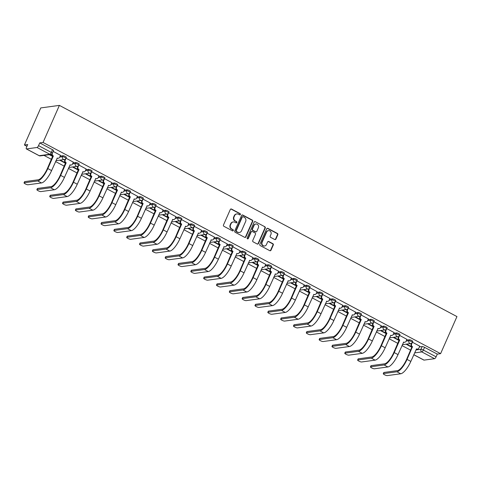<?xml version="1.0" encoding="UTF-8"?>
<svg xmlns="http://www.w3.org/2000/svg" width="481" height="481" viewBox="0 0 481 481"><rect width="100%" height="100%" fill="white"/><g stroke="black" fill="none" stroke-linecap="round" stroke-linejoin="round"><path stroke-width="0.72" d="M240.38 214.514A0.673 0.625 82.3 0 0 240.079 213.612L231.499 209.055A0.962 0.89 82.3 0 0 230.315 209.488L223.467 225.012A0.962 0.89 82.3 0 0 223.893 226.298L232.473 230.856A0.673 0.625 82.3 0 0 233.303 230.555A0.673 0.625 82.3 0 0 233.002 229.647L231.896 229.058A3.084 2.85 82.3 0 1 230.525 224.928L231.096 223.635A3.084 2.85 82.3 0 1 234.896 222.246L236.009 222.835A0.673 0.625 82.3 0 0 236.838 222.535A0.673 0.625 82.3 0 0 236.544 221.627L235.431 221.038A3.084 2.85 82.3 0 1 234.067 216.907L234.638 215.614A3.084 2.85 82.3 0 1 238.438 214.225L239.544 214.815A0.673 0.625 82.3 0 0 240.38 214.514M239.712 214.875A0.673 0.625 82.3 0 0 239.706 213.66L231.127 209.103A0.962 0.89 82.3 0 0 230.808 209.007M232.636 230.916A0.673 0.625 82.3 0 0 232.63 229.702L231.896 229.058M236.177 222.895A0.673 0.625 82.3 0 0 236.171 221.681L235.431 221.038M398.797 341.179L398.791 341.179A1.966 0.415 -156.2 0 0 398.635 341.257L398.214 342.225A1.966 0.415 23.8 0 1 398.364 342.147L398.37 342.147A1.966 1.816 82.3 0 0 398.304 342.304M385.473 335.485A1.966 1.816 82.3 0 1 385.534 335.329L385.966 334.361A1.966 0.415 -156.2 0 0 385.81 334.445L385.383 335.413A1.966 0.415 23.8 0 1 385.534 335.329L385.546 335.329M372.703 328.517L373.142 327.549A1.966 0.415 -156.2 0 0 372.979 327.627L372.553 328.595A1.966 0.415 23.8 0 1 372.703 328.517L372.715 328.511A1.966 1.816 82.3 0 0 372.643 328.673M359.878 321.699L360.311 320.731A1.966 0.415 -156.2 0 0 360.149 320.815L359.722 321.783A1.966 0.415 23.8 0 1 359.878 321.699L359.884 321.699A1.966 1.816 82.3 0 0 359.812 321.855M347.48 313.919L347.474 313.919A1.966 0.415 -156.2 0 0 347.318 313.997L346.891 314.965A1.966 0.415 23.8 0 1 347.048 314.887L347.054 314.881A1.966 1.816 82.3 0 0 346.987 315.043M334.157 308.225A1.966 1.816 82.3 0 1 334.217 308.068L334.65 307.1A1.966 0.415 -156.2 0 0 334.487 307.185L334.061 308.147A1.966 0.415 23.8 0 1 334.217 308.068L334.223 308.068M321.386 301.25L321.819 300.282A1.966 0.415 -156.2 0 0 321.663 300.366L321.236 301.334A1.966 0.415 23.8 0 1 321.386 301.25L321.398 301.25A1.966 1.816 82.3 0 0 321.326 301.413M308.555 294.438L308.994 293.47A1.966 0.415 -156.2 0 0 308.832 293.554L308.405 294.516A1.966 0.415 23.8 0 1 308.555 294.438L308.568 294.438A1.966 1.816 82.3 0 0 308.495 294.594M296.164 286.652L296.152 286.658A1.966 0.415 -156.2 0 0 296.001 286.736L295.575 287.704A1.966 0.415 23.8 0 1 295.731 287.62L295.737 287.62A1.966 1.816 82.3 0 0 295.665 287.776M282.834 280.964A1.966 1.816 82.3 0 1 282.9 280.808L283.333 279.84A1.966 0.415 -156.2 0 0 283.171 279.918L282.744 280.886A1.966 0.415 23.8 0 1 282.9 280.808L282.906 280.808M270.069 273.99L270.502 273.022A1.966 0.415 -156.2 0 0 270.34 273.106L269.913 274.074A1.966 0.415 23.8 0 1 270.069 273.99L270.075 273.99A1.966 1.816 82.3 0 0 270.009 274.146M257.239 267.177L257.672 266.209A1.966 0.415 -156.2 0 0 257.515 266.288L257.088 267.256A1.966 0.415 23.8 0 1 257.239 267.177L257.245 267.171A1.966 1.816 82.3 0 0 257.179 267.334M244.847 259.391L244.835 259.391A1.966 0.415 -156.2 0 0 244.685 259.475L244.258 260.443A1.966 0.415 23.8 0 1 244.408 260.359L244.42 260.359A1.966 1.816 82.3 0 0 244.348 260.516M232.016 252.579L232.004 252.579A1.966 0.415 -156.2 0 0 231.854 252.657L231.427 253.625A1.966 0.415 23.8 0 1 231.577 253.547L231.589 253.541M218.753 246.729L219.186 245.761A1.966 0.415 -156.2 0 0 219.023 245.845L218.596 246.807A1.966 0.415 23.8 0 1 218.753 246.729L218.759 246.729A1.966 1.816 82.3 0 0 218.687 246.885M205.922 239.911L206.355 238.943A1.966 0.415 -156.2 0 0 206.193 239.027L205.766 239.995A1.966 0.415 23.8 0 1 205.922 239.911L205.928 239.911A1.966 1.816 82.3 0 0 205.862 240.073M193.091 233.099L193.524 232.131A1.966 0.415 -156.2 0 0 193.362 232.215L192.941 233.177A1.966 0.415 23.8 0 1 193.091 233.099L193.097 233.099A1.966 1.816 82.3 0 0 193.031 233.255M180.694 225.312L180.688 225.318A1.966 0.415 -156.2 0 0 180.537 225.397L180.11 226.365A1.966 0.415 23.8 0 1 180.261 226.28L180.273 226.28M167.37 219.625A1.966 1.816 82.3 0 1 167.43 219.468L167.869 218.5A1.966 0.415 -156.2 0 0 167.707 218.578L167.28 219.546A1.966 0.415 23.8 0 1 167.43 219.468L167.442 219.468M154.605 212.65L155.038 211.682A1.966 0.415 -156.2 0 0 154.876 211.766L154.449 212.734A1.966 0.415 23.8 0 1 154.605 212.65L154.611 212.65A1.966 1.816 82.3 0 0 154.539 212.806M141.775 205.838L142.208 204.87A1.966 0.415 -156.2 0 0 142.045 204.948L141.618 205.916A1.966 0.415 23.8 0 1 141.775 205.838L141.781 205.832A1.966 1.816 82.3 0 0 141.715 205.994M129.377 198.052L129.371 198.052A1.966 0.415 -156.2 0 0 129.215 198.136L128.788 199.098A1.966 0.415 23.8 0 1 128.944 199.02L128.95 199.02A1.966 1.816 82.3 0 0 128.884 199.176M116.053 192.364A1.966 1.816 82.3 0 1 116.113 192.202L116.546 191.24A1.966 0.415 -156.2 0 0 116.39 191.318L115.963 192.286A1.966 0.415 23.8 0 1 116.113 192.202L116.119 192.202M103.283 185.389L103.722 184.421A1.966 0.415 -156.2 0 0 103.559 184.506L103.132 185.468A1.966 0.415 23.8 0 1 103.283 185.389L103.295 185.389A1.966 1.816 82.3 0 0 103.223 185.546M90.452 178.571L90.891 177.603A1.966 0.415 -156.2 0 0 90.729 177.687L90.302 178.655A1.966 0.415 23.8 0 1 90.452 178.571L90.464 178.571A1.966 1.816 82.3 0 0 90.392 178.734M78.06 170.791L78.054 170.791A1.966 0.415 -156.2 0 0 77.898 170.875L77.471 171.837A1.966 0.415 23.8 0 1 77.627 171.759L77.633 171.759A1.966 1.816 82.3 0 0 77.561 171.915M65.23 163.973L65.224 163.979A1.966 0.415 -156.2 0 0 65.067 164.057L64.64 165.025A1.966 0.415 23.8 0 1 64.797 164.941L64.803 164.941M51.966 158.129L52.399 157.161A1.966 0.415 -156.2 0 0 52.237 157.239L51.816 158.207A1.966 0.415 23.8 0 1 51.966 158.129L51.972 158.129A1.966 1.816 82.3 0 0 51.906 158.285M274.711 239.514A0.962 0.89 82.3 0 0 275.902 239.081L277.82 234.722A0.962 0.89 82.3 0 0 277.393 233.435L267.869 228.373A0.962 0.89 82.3 0 0 266.678 228.806L259.836 244.33A0.962 0.89 82.3 0 0 260.263 245.617L269.787 250.679A0.962 0.89 82.3 0 0 270.971 250.246L273.292 244.985A0.962 0.89 82.3 0 0 272.865 243.693L268.789 241.528A0.962 0.89 82.3 0 0 267.604 241.961L266.45 244.57A2.579 2.381 82.3 0 1 262.373 244.913A2.579 2.381 82.3 0 1 262.133 242.274L266.642 232.058A2.579 2.381 82.3 0 1 270.719 231.716A2.579 2.381 82.3 0 1 270.959 234.349L270.208 236.057A0.962 0.89 82.3 0 0 270.635 237.343L274.711 239.514M440.596 353.655L43.043 142.466L59.397 105.387L456.95 316.582L440.596 353.655L437.301 354.106L436.099 356.83A1.966 0.625 118 0 1 434.577 358.688L424.038 360.119A1.966 0.625 118 0 1 423.887 360.101A1.966 0.625 118 0 1 423.791 359.992M252.717 221.386A0.962 0.89 82.3 0 0 252.291 220.094L242.761 215.037A0.962 0.89 82.3 0 0 241.576 215.47L234.728 230.988A0.962 0.89 82.3 0 0 235.155 232.281L244.679 237.343A0.962 0.89 82.3 0 0 245.869 236.911L252.717 221.386L252.345 221.434A0.962 0.89 82.3 0 0 251.918 220.148L242.388 215.085A0.962 0.89 82.3 0 0 242.069 214.989M255.315 221.705L264.839 226.761A0.962 0.89 82.3 0 1 265.265 228.054L258.423 243.578A0.962 0.89 82.3 0 1 257.233 244.011L253.156 241.847A0.962 0.89 82.3 0 1 252.729 240.554L255.507 234.259A0.962 0.89 82.3 0 0 255.08 232.966L252.375 231.529A0.962 0.89 82.3 0 0 251.19 231.962L248.298 238.516A0.673 0.625 82.3 0 1 247.228 238.606A0.673 0.625 82.3 0 1 247.168 237.921L254.13 222.138A0.962 0.89 82.3 0 1 255.315 221.705L264.839 226.761M410.263 350.799L411.465 348.076A1.966 0.415 23.8 0 1 411.622 347.997L410.425 350.715A1.966 0.415 23.8 0 0 410.263 350.799A1.966 1.966 0 0 0 410.107 351.449M419.402 346.939L422.162 346.56L420.965 349.284A1.966 0.415 23.8 0 1 423.352 350.06L436.099 356.83M26.485 148.93L39.232 155.7L49.777 154.269L37.025 147.493L26.485 148.93A1.966 0.625 -62 0 1 26.335 148.906A1.966 0.625 -62 0 1 26.515 147.27L27.718 144.547L24.417 144.997L26.93 146.332M43.975 155.387L51.437 159.349M55.586 161.556L64.268 166.167M68.416 168.368L77.092 172.98M81.247 175.186L89.923 179.798M94.078 181.998L102.754 186.61M106.908 188.817L115.584 193.428M119.733 195.635L128.415 200.24M132.564 202.447L141.24 207.058M145.394 209.265L154.07 213.871M158.225 216.077L166.901 220.689M171.056 222.895L179.732 227.507M183.88 229.708L192.562 234.319M196.711 236.526L205.387 241.137M209.542 243.338L218.218 247.949M222.372 250.156L231.048 254.768M235.203 256.974L243.879 261.58M248.028 263.786L256.71 268.398M260.858 270.605L269.54 275.21M273.689 277.417L282.365 282.028M286.52 284.235L295.196 288.847M299.35 291.047L308.026 295.659M312.181 297.865L320.857 302.477M325.006 304.677L333.688 309.289M337.836 311.496L346.512 316.107M350.667 318.314L359.343 322.919M363.498 325.126L372.174 329.738M376.328 331.944L385.004 336.55M389.153 338.756L397.835 343.368M401.984 345.574L410.564 350.132M24.417 144.997L40.771 107.924L59.397 105.387M37.025 147.493A1.966 0.625 -62 0 0 38.546 145.635L51.293 152.405A1.966 0.415 23.8 0 1 52.351 153.301L53.547 150.577A1.966 0.415 23.8 0 0 52.495 149.681L51.293 152.405A1.966 0.625 -62 0 1 49.777 154.269A1.966 1.816 82.3 0 0 50.818 154.455A1.966 1.966 0 0 0 52.351 153.301M43.043 142.466L39.749 142.911L38.546 145.635M49.284 154.666L52.591 156.421L52.724 156.121M60.51 155.345L53.187 151.401M66.029 158.213L73.34 162.157M59.638 160.167L65.422 163.233L65.554 162.933M78.86 165.031L86.165 168.975M72.469 166.979L78.247 170.052L78.385 169.751M98.996 175.787L91.673 171.849M85.299 173.797L91.077 176.87L91.21 176.563M111.826 182.606L104.503 178.661M98.124 180.609L103.908 183.682L104.04 183.381M117.346 185.48L124.657 189.424M110.955 187.428L116.739 190.5L116.871 190.193M130.177 192.292L137.488 196.236M123.785 194.24L129.569 197.312L129.702 197.012M150.319 203.054L143.007 199.11L142.196 200.98A1.966 1.816 82.3 0 0 143.067 203.613L137.626 216.282A13.065 4.167 118 0 1 127.519 228.643L114.033 230.477A2.261 0.481 -156.2 0 0 113.859 230.567A2.261 0.481 -156.2 0 0 115.392 231.764A2.261 0.481 -156.2 0 0 117.815 232.485L131.301 230.652L127.519 228.643M136.616 201.058L142.394 204.13L142.532 203.83M163.143 209.866L155.82 205.922M149.447 207.87L155.225 210.943L155.357 210.642M168.663 212.74L175.974 216.684M162.271 214.688L168.055 217.761L168.188 217.46M181.493 219.552L188.805 223.497M175.102 221.507L180.886 224.573L181.018 224.272M201.635 230.315L194.324 226.371L193.512 228.241A1.966 1.816 82.3 0 0 194.384 230.874L188.949 243.548A13.065 4.167 118 0 1 178.836 255.904L165.35 257.738A2.261 0.481 -156.2 0 0 165.175 257.828A2.261 0.481 -156.2 0 0 166.709 259.025A2.261 0.481 -156.2 0 0 169.132 259.746L182.624 257.912L178.836 255.904M187.933 228.319L193.717 231.391L193.849 231.09M214.466 237.127L207.143 233.189M200.763 235.137L206.547 238.209L206.68 237.903M227.291 243.945L219.973 240.001M213.594 241.949L219.372 245.021L219.51 244.721M232.81 246.819L240.121 250.763M226.425 248.767L232.203 251.84L232.335 251.533M252.952 257.575L245.641 253.631L244.829 255.501A1.966 1.816 82.3 0 0 245.701 258.135L240.266 270.809A13.065 4.167 118 0 1 230.158 283.165L216.666 284.999A2.261 0.481 -156.2 0 0 216.492 285.095A2.261 0.481 -156.2 0 0 218.031 286.285A2.261 0.481 -156.2 0 0 220.454 287.007L233.94 285.173L230.158 283.165M239.249 255.579L245.033 258.652L245.166 258.351M265.783 264.394L258.459 260.449M252.08 262.398L257.864 265.47L257.996 265.169M278.613 271.206L271.29 267.268M264.911 269.21L270.695 272.282L270.827 271.981M284.133 274.08L291.438 278.024M277.741 276.028L283.519 279.1L283.658 278.8M296.957 280.892L304.269 284.836M290.572 282.846L296.35 285.912L296.482 285.612M317.099 291.654L309.776 287.71M303.397 289.658L309.181 292.731L309.313 292.43M329.93 298.467L322.607 294.528M316.227 296.476L322.011 299.549L322.144 299.242M335.449 301.34L342.761 305.285M329.058 303.289L334.842 306.361L334.974 306.06M348.28 308.159L355.591 312.103M341.889 310.107L347.673 313.179L347.805 312.872M368.416 318.915L361.093 314.971M354.719 316.919L360.497 319.991L360.63 319.691M381.247 325.733L373.923 321.789M367.55 323.737L373.328 326.809L373.46 326.509M386.766 328.601L394.077 332.545M380.375 330.555L386.159 333.622L386.291 333.321M399.597 335.419L406.908 339.364M393.205 337.367L398.989 340.44L399.122 340.139M419.739 346.176L412.427 342.231L411.616 344.107A1.966 1.816 82.3 0 0 412.488 346.735L407.046 359.409A13.065 4.167 118 0 1 396.939 371.765L383.453 373.599A2.261 0.481 -156.2 0 0 383.279 373.695A2.261 0.481 -156.2 0 0 384.812 374.885A2.261 0.481 -156.2 0 0 387.235 375.613L400.721 373.779L396.939 371.765M406.571 340.121L409.331 339.748L408.91 340.71A1.966 0.415 23.8 0 1 411.014 341.342A1.966 0.415 23.8 0 1 412.349 342.382L412.776 341.414A1.966 0.415 -156.2 0 0 411.441 340.374A1.966 0.415 -156.2 0 0 409.331 339.748M393.741 333.303L396.506 332.93L396.079 333.898A1.966 0.415 23.8 0 1 398.184 334.523A1.966 0.415 23.8 0 1 399.519 335.564L399.945 334.596A1.966 0.415 -156.2 0 0 398.611 333.561A1.966 0.415 -156.2 0 0 396.506 332.93M380.916 326.491L383.676 326.112L383.249 327.08A1.966 0.415 23.8 0 1 385.359 327.711A1.966 0.415 23.8 0 1 386.694 328.745L387.115 327.783A1.966 0.415 -156.2 0 0 385.78 326.743A1.966 0.415 -156.2 0 0 383.676 326.112M368.085 319.673L370.845 319.3L370.418 320.268A1.966 0.415 23.8 0 1 372.528 320.893A1.966 0.415 23.8 0 1 373.863 321.933L374.29 320.965A1.966 0.415 -156.2 0 0 372.955 319.931A1.966 0.415 -156.2 0 0 370.845 319.3M355.255 312.86L358.014 312.482L357.587 313.45A1.966 0.415 23.8 0 1 359.698 314.081A1.966 0.415 23.8 0 1 361.033 315.115L361.459 314.153A1.966 0.415 -156.2 0 0 360.125 313.113A1.966 0.415 -156.2 0 0 358.014 312.482M342.424 306.042L345.184 305.669L344.763 306.637A1.966 0.415 23.8 0 1 346.867 307.263A1.966 0.415 23.8 0 1 348.202 308.303L348.629 307.335A1.966 0.415 -156.2 0 0 347.294 306.295A1.966 0.415 -156.2 0 0 345.184 305.669M329.593 299.23L332.359 298.851L331.932 299.819A1.966 0.415 23.8 0 1 334.036 300.451A1.966 0.415 23.8 0 1 335.371 301.485L335.798 300.517A1.966 0.415 -156.2 0 0 334.463 299.483A1.966 0.415 -156.2 0 0 332.359 298.851M316.763 292.412L319.528 292.039L319.101 293.001A1.966 0.415 23.8 0 1 321.206 293.632A1.966 0.415 23.8 0 1 322.541 294.673L322.967 293.705A1.966 0.415 -156.2 0 0 321.633 292.664A1.966 0.415 -156.2 0 0 319.528 292.039M303.938 285.6L306.698 285.221L306.271 286.189A1.966 0.415 23.8 0 1 308.381 286.82A1.966 0.415 23.8 0 1 309.716 287.854L310.143 286.886A1.966 0.415 -156.2 0 0 308.808 285.852A1.966 0.415 -156.2 0 0 306.698 285.221M291.107 278.782L293.867 278.409L293.44 279.371A1.966 0.415 23.8 0 1 295.55 280.002A1.966 0.415 23.8 0 1 296.885 281.042L297.312 280.074A1.966 0.415 -156.2 0 0 295.977 279.034A1.966 0.415 -156.2 0 0 293.867 278.409M278.277 271.963L281.036 271.591L280.609 272.559A1.966 0.415 23.8 0 1 282.72 273.184A1.966 0.415 23.8 0 1 284.055 274.224L284.481 273.256A1.966 0.415 -156.2 0 0 283.147 272.222A1.966 0.415 -156.2 0 0 281.036 271.591M265.446 265.151L268.212 264.772L267.785 265.74A1.966 0.415 23.8 0 1 269.889 266.372A1.966 0.415 23.8 0 1 271.224 267.406L271.651 266.444A1.966 0.415 -156.2 0 0 270.316 265.404A1.966 0.415 -156.2 0 0 268.212 264.772M252.615 258.333L255.381 257.96L254.954 258.928A1.966 0.415 23.8 0 1 257.058 259.554A1.966 0.415 23.8 0 1 258.393 260.594L258.82 259.626A1.966 0.415 -156.2 0 0 257.485 258.592A1.966 0.415 -156.2 0 0 255.381 257.96M239.791 251.521L242.55 251.142L242.123 252.11A1.966 0.415 23.8 0 1 244.234 252.741A1.966 0.415 23.8 0 1 245.569 253.776L245.995 252.814A1.966 0.415 -156.2 0 0 244.655 251.773A1.966 0.415 -156.2 0 0 242.55 251.142M226.96 244.703L229.72 244.33L229.293 245.298A1.966 0.415 23.8 0 1 231.403 245.923A1.966 0.415 23.8 0 1 232.738 246.963L233.165 245.995A1.966 0.415 -156.2 0 0 231.83 244.955A1.966 0.415 -156.2 0 0 229.72 244.33M214.129 237.891L216.889 237.512L216.462 238.48A1.966 0.415 23.8 0 1 218.572 239.111A1.966 0.415 23.8 0 1 219.907 240.145L220.334 239.177A1.966 0.415 -156.2 0 0 218.999 238.143A1.966 0.415 -156.2 0 0 216.889 237.512M201.298 231.072L204.058 230.7L203.637 231.662A1.966 0.415 23.8 0 1 205.742 232.293A1.966 0.415 23.8 0 1 207.077 233.333L207.503 232.365A1.966 0.415 -156.2 0 0 206.169 231.325A1.966 0.415 -156.2 0 0 204.058 230.7M188.468 224.26L191.234 223.881L190.807 224.849A1.966 0.415 23.8 0 1 192.911 225.481A1.966 0.415 23.8 0 1 194.246 226.515L194.673 225.547A1.966 0.415 -156.2 0 0 193.338 224.513A1.966 0.415 -156.2 0 0 191.234 223.881M175.643 217.442L178.403 217.069L177.976 218.031A1.966 0.415 23.8 0 1 180.086 218.663A1.966 0.415 23.8 0 1 181.421 219.703L181.842 218.735A1.966 0.415 -156.2 0 0 180.507 217.695A1.966 0.415 -156.2 0 0 178.403 217.069M162.812 210.624L165.572 210.251L165.145 211.219A1.966 0.415 23.8 0 1 167.256 211.844A1.966 0.415 23.8 0 1 168.59 212.885L169.017 211.917A1.966 0.415 -156.2 0 0 167.683 210.882A1.966 0.415 -156.2 0 0 165.572 210.251M149.982 203.812L152.742 203.433L152.315 204.401A1.966 0.415 23.8 0 1 154.425 205.032A1.966 0.415 23.8 0 1 155.76 206.066L156.187 205.104A1.966 0.415 -156.2 0 0 154.852 204.064A1.966 0.415 -156.2 0 0 152.742 203.433M137.151 196.994L139.911 196.621L139.49 197.589A1.966 0.415 23.8 0 1 141.594 198.214A1.966 0.415 23.8 0 1 142.929 199.254L143.356 198.286A1.966 0.415 -156.2 0 0 142.021 197.252A1.966 0.415 -156.2 0 0 139.911 196.621M124.32 190.181L127.086 189.803L126.659 190.771A1.966 0.415 23.8 0 1 128.764 191.402A1.966 0.415 23.8 0 1 130.098 192.436L130.525 191.474A1.966 0.415 -156.2 0 0 129.191 190.434A1.966 0.415 -156.2 0 0 127.086 189.803M111.49 183.363L114.256 182.99L113.829 183.958A1.966 0.415 23.8 0 1 115.933 184.584A1.966 0.415 23.8 0 1 117.268 185.624L117.695 184.656A1.966 0.415 -156.2 0 0 116.36 183.616A1.966 0.415 -156.2 0 0 114.256 182.99M98.665 176.551L101.425 176.172L100.998 177.14A1.966 0.415 23.8 0 1 103.108 177.772A1.966 0.415 23.8 0 1 104.443 178.806L104.87 177.838A1.966 0.415 -156.2 0 0 103.535 176.804A1.966 0.415 -156.2 0 0 101.425 176.172M85.834 169.733L88.594 169.36L88.167 170.322A1.966 0.415 23.8 0 1 90.278 170.953A1.966 0.415 23.8 0 1 91.612 171.994L92.039 171.026A1.966 0.415 -156.2 0 0 90.705 169.985A1.966 0.415 -156.2 0 0 88.594 169.36M73.004 162.921L75.764 162.542L75.337 163.51A1.966 0.415 23.8 0 1 77.447 164.141A1.966 0.415 23.8 0 1 78.782 165.175L79.209 164.207A1.966 0.415 -156.2 0 0 77.874 163.173A1.966 0.415 -156.2 0 0 75.764 162.542M60.173 156.103L62.939 155.73L62.512 156.692A1.966 0.415 23.8 0 1 64.616 157.323A1.966 0.415 23.8 0 1 65.951 158.363L66.378 157.395A1.966 0.415 -156.2 0 0 65.043 156.355A1.966 0.415 -156.2 0 0 62.939 155.73M406.036 344.186L411.82 347.252L411.952 346.951M52.832 156.175L49.844 154.587M437.301 354.106L424.555 347.336A1.966 0.415 -156.2 0 0 422.162 346.56M39.749 142.911L52.495 149.681M65.663 162.993L60.197 160.089M78.493 169.811L73.028 166.907M91.324 176.623L85.859 173.719M104.155 183.441L98.683 180.537M116.979 190.254L111.514 187.35M129.81 197.072L124.345 194.168M142.641 203.884L137.175 200.98M155.471 210.702L150.006 207.798M168.302 217.514L162.831 214.61M181.133 224.332L175.661 221.428M193.957 231.151L188.492 228.247M206.788 237.963L201.323 235.059M219.619 244.781L214.153 241.877M232.449 251.593L226.984 248.689M245.28 258.411L239.809 255.507M258.105 265.223L252.639 262.319M270.935 272.042L265.47 269.138M283.766 278.854L278.301 275.95M296.597 285.672L291.131 282.768M309.427 292.49L303.956 289.586M322.252 299.302L316.787 296.398M335.083 306.12L329.617 303.216M347.913 312.933L342.448 310.029M360.744 319.751L355.279 316.847M373.575 326.563L368.103 323.659M386.405 333.381L380.934 330.477M399.23 340.193L393.765 337.289M412.061 347.011L406.595 344.107M236.802 213.931L236.43 213.979A3.084 2.85 82.3 0 0 234.265 215.662L234.638 215.614M235.059 221.092A3.084 2.85 82.3 0 1 233.694 216.961L234.265 215.662M233.267 221.951L232.894 222A3.084 2.85 82.3 0 0 230.724 223.683L231.096 223.635M231.523 229.112A3.084 2.85 82.3 0 1 230.152 224.976L230.724 223.683M245.003 237.44A0.962 0.89 82.3 0 0 245.496 236.959L252.345 221.434M243.115 216.715A0.673 0.625 82.3 0 0 242.286 217.015L236.279 230.646A0.673 0.625 82.3 0 0 236.574 231.547L237.746 232.167A3.084 2.85 82.3 0 0 241.546 230.784L245.653 221.47A3.084 2.85 82.3 0 0 244.288 217.334L243.115 216.715M242.761 216.648L242.388 216.703A0.673 0.625 82.3 0 0 241.913 217.069L242.286 217.015M239.382 232.467L239.009 232.515A3.084 2.85 82.3 0 1 237.373 232.221L236.201 231.595A0.673 0.625 82.3 0 1 235.906 230.694L241.913 217.069M257.557 244.107A0.962 0.89 82.3 0 0 258.05 243.626L264.893 228.108A0.962 0.89 82.3 0 0 264.466 226.816M251.864 231.439L251.491 231.487A0.962 0.89 82.3 0 0 250.817 232.016L247.925 238.57L248.298 238.516M247.631 238.883A0.673 0.625 82.3 0 0 247.925 238.57M258.387 227.729A2.579 2.381 82.3 0 0 255.88 224.026A2.579 2.381 82.3 0 0 254.07 225.433L252.483 229.034A0.962 0.89 82.3 0 0 252.91 230.327L255.609 231.758A0.962 0.89 82.3 0 0 256.8 231.325L258.387 227.729M255.88 224.026L255.507 224.074A2.579 2.381 82.3 0 0 253.697 225.481L254.07 225.433M256.12 231.854L255.748 231.902A0.962 0.89 82.3 0 1 255.243 231.812L252.537 230.375A0.962 0.89 82.3 0 1 252.11 229.082L253.697 225.481M254.942 221.753A0.962 0.89 82.3 0 0 254.623 221.657M268.452 230.652L268.079 230.7A2.579 2.381 82.3 0 0 266.27 232.107L266.642 232.058M264.64 245.977L264.267 246.031A2.579 2.381 82.3 0 1 261.76 242.328L266.27 232.107M270.106 250.775A0.962 0.89 82.3 0 0 270.599 250.294L272.919 245.033A0.962 0.89 82.3 0 0 272.493 243.747L268.416 241.582A0.962 0.89 82.3 0 0 268.097 241.48M275.036 239.61A0.962 0.89 82.3 0 0 275.529 239.129L277.447 234.776A0.962 0.89 82.3 0 0 277.02 233.483L267.496 228.421A0.962 0.89 82.3 0 0 267.171 228.325M24.224 182.768A2.261 0.481 -156.2 0 0 24.05 182.858A2.261 0.481 -156.2 0 0 25.583 184.055A2.261 0.481 -156.2 0 0 28.006 184.776L41.498 182.942L37.71 180.934L24.224 182.768L24.729 181.626L38.215 179.792A11.791 3.758 -62 0 0 47.336 168.639L52.772 155.97A1.966 1.816 -97.7 0 1 51.732 154.076M24.05 182.858L24.555 181.716A2.261 0.481 23.8 0 1 24.729 181.626M52.898 156.036L53.379 155.97L47.823 168.572A13.065 4.167 118 0 1 37.71 180.934M53.211 151.407L52.387 153.271A1.966 1.816 82.3 0 0 53.259 155.904L53.379 155.97M41.498 182.942A13.065 4.167 118 0 0 51.605 170.587L57.287 158.045A1.966 1.816 82.3 0 0 58.327 158.231L57.846 158.297A1.966 1.816 -97.7 0 1 57.059 158.219M58.327 158.231A1.966 1.816 82.3 0 0 59.71 157.161L60.528 155.297M37.055 189.58A2.261 0.481 -156.2 0 0 36.881 189.676A2.261 0.481 -156.2 0 0 38.414 190.867A2.261 0.481 -156.2 0 0 40.837 191.594L54.323 189.761L50.541 187.746L37.055 189.58L37.56 188.438L51.046 186.604A11.791 3.758 -62 0 0 60.167 175.457L65.602 162.782A1.966 1.816 -97.7 0 1 64.737 160.155L65.121 159.277M36.881 189.676L37.386 188.534A2.261 0.481 23.8 0 1 37.56 188.438M65.729 162.849L66.21 162.782L60.648 175.391A13.065 4.167 118 0 1 50.541 187.746M66.041 158.219L65.218 160.089A1.966 1.816 82.3 0 0 66.089 162.716L66.21 162.782M54.323 189.761A13.065 4.167 118 0 0 64.436 177.399L70.118 164.857A1.966 1.816 82.3 0 0 71.158 165.049L70.671 165.115A1.966 1.816 -97.7 0 1 69.889 165.037M71.158 165.049A1.966 1.816 82.3 0 0 72.535 163.973L73.359 162.109M49.886 196.398A2.261 0.481 -156.2 0 0 49.711 196.488A2.261 0.481 -156.2 0 0 51.245 197.685A2.261 0.481 -156.2 0 0 53.668 198.406L67.154 196.573L63.372 194.565L49.886 196.398L50.391 195.256L63.877 193.422A11.791 3.758 -62 0 0 72.998 182.269L78.433 169.601A1.966 1.816 -97.7 0 1 77.561 166.967L77.946 166.095M49.711 196.488L50.21 195.346A2.261 0.481 23.8 0 1 50.391 195.256M78.559 169.667L79.04 169.601L73.479 182.209A13.065 4.167 118 0 1 63.372 194.565M78.872 165.037L78.048 166.901A1.966 1.816 82.3 0 0 78.92 169.534L79.04 169.601M67.154 196.573A13.065 4.167 118 0 0 77.261 184.217L82.948 171.675A1.966 1.816 82.3 0 0 83.989 171.861L83.502 171.927A1.966 1.816 -97.7 0 1 82.72 171.849M83.989 171.861A1.966 1.816 82.3 0 0 85.365 170.791L86.189 168.927M62.716 203.216A2.261 0.481 -156.2 0 0 62.536 203.307A2.261 0.481 -156.2 0 0 64.075 204.497A2.261 0.481 -156.2 0 0 66.498 205.225L79.984 203.391L76.202 201.383L62.716 203.216L63.221 202.074L76.707 200.24A11.791 3.758 -62 0 0 85.828 189.087L91.264 176.413A1.966 1.816 -97.7 0 1 90.392 173.785L90.777 172.907M62.536 203.307L63.041 202.164A2.261 0.481 23.8 0 1 63.221 202.074M91.384 176.479L91.871 176.413L86.309 189.021A13.065 4.167 118 0 1 76.202 201.383M91.703 171.855L90.879 173.719A1.966 1.816 82.3 0 0 91.745 176.347L91.871 176.413M79.984 203.391A13.065 4.167 118 0 0 90.091 191.029L95.779 178.487A1.966 1.816 82.3 0 0 96.819 178.679L96.332 178.746A1.966 1.816 -97.7 0 1 95.545 178.667M96.819 178.679A1.966 1.816 82.3 0 0 98.196 177.603L99.02 175.739M75.547 210.029A2.261 0.481 -156.2 0 0 75.367 210.125A2.261 0.481 -156.2 0 0 76.906 211.315A2.261 0.481 -156.2 0 0 79.329 212.037L92.815 210.203L89.033 208.195L75.547 210.029L76.046 208.886L89.532 207.052A11.791 3.758 -62 0 0 98.653 195.905L104.094 183.231A1.966 1.816 -97.7 0 1 103.223 180.597L103.607 179.726M75.367 210.125L75.872 208.982A2.261 0.481 23.8 0 1 76.046 208.886M104.215 183.297L104.702 183.231L99.14 195.839A13.065 4.167 118 0 1 89.033 208.195M104.527 178.667L103.71 180.531A1.966 1.816 82.3 0 0 104.575 183.165L104.702 183.231M92.815 210.203A13.065 4.167 118 0 0 102.922 197.847L108.604 185.305A1.966 1.816 82.3 0 0 109.644 185.498L109.163 185.558A1.966 1.816 -97.7 0 1 108.375 185.48M109.644 185.498A1.966 1.816 82.3 0 0 111.027 184.421L111.851 182.558M88.372 216.847A2.261 0.481 -156.2 0 0 88.197 216.937A2.261 0.481 -156.2 0 0 89.731 218.133A2.261 0.481 -156.2 0 0 92.16 218.855L105.646 217.021L101.858 215.013L88.372 216.847L88.877 215.704L102.363 213.871A11.791 3.758 -62 0 0 111.484 202.717L116.919 190.043A1.966 1.816 -97.7 0 1 116.053 187.416L116.438 186.544M88.197 216.937L88.702 215.795A2.261 0.481 23.8 0 1 88.877 215.704M117.045 190.109L117.532 190.043L111.971 202.651A13.065 4.167 118 0 1 101.858 215.013M117.358 185.486L116.534 187.35A1.966 1.816 82.3 0 0 117.406 189.977L117.532 190.043M105.646 217.021A13.065 4.167 118 0 0 115.753 204.659L121.434 192.123A1.966 1.816 82.3 0 0 122.475 192.31L121.994 192.376A1.966 1.816 -97.7 0 1 121.206 192.298M122.475 192.31A1.966 1.816 82.3 0 0 123.857 191.24L124.681 189.37M101.202 223.659A2.261 0.481 -156.2 0 0 101.028 223.755A2.261 0.481 -156.2 0 0 102.561 224.946A2.261 0.481 -156.2 0 0 104.984 225.667L118.47 223.833L114.688 221.825L101.202 223.659L101.707 222.517L115.193 220.683A11.791 3.758 -62 0 0 124.314 209.536L129.75 196.861A1.966 1.816 -97.7 0 1 128.884 194.228L129.269 193.356M101.028 223.755L101.533 222.613A2.261 0.481 23.8 0 1 101.707 222.517M129.876 196.927L130.357 196.861L124.801 209.469A13.065 4.167 118 0 1 114.688 221.825M130.189 192.298L129.365 194.162A1.966 1.816 82.3 0 0 130.237 196.795L130.357 196.861M118.47 223.833A13.065 4.167 118 0 0 128.583 211.478L134.265 198.936A1.966 1.816 82.3 0 0 135.305 199.128L134.818 199.194A1.966 1.816 -97.7 0 1 134.037 199.11M135.305 199.128A1.966 1.816 82.3 0 0 136.688 198.052L137.506 196.188M113.859 230.567L114.358 229.425A2.261 0.481 23.8 0 1 114.538 229.335L128.024 227.501A11.791 3.758 -62 0 0 137.145 216.348L142.58 203.679A1.966 1.816 -97.7 0 1 141.709 201.046L142.093 200.174M142.707 203.74L143.188 203.673M131.301 230.652A13.065 4.167 118 0 0 141.414 218.296L147.096 205.754A1.966 1.816 82.3 0 0 148.136 205.94L147.649 206.006A1.966 1.816 -97.7 0 1 146.867 205.928M148.136 205.94A1.966 1.816 82.3 0 0 149.513 204.87L150.337 203M126.864 237.289A2.261 0.481 -156.2 0 0 126.689 237.386A2.261 0.481 -156.2 0 0 128.223 238.576A2.261 0.481 -156.2 0 0 130.646 239.304L144.132 237.47L140.35 235.456L126.864 237.289L127.369 236.147L140.855 234.313A11.791 3.758 -62 0 0 149.976 223.166L155.411 210.492A1.966 1.816 -97.7 0 1 154.539 207.864L154.924 206.986M126.689 237.386L127.188 236.243A2.261 0.481 23.8 0 1 127.369 236.147M155.531 210.558L156.018 210.492L150.457 223.1A13.065 4.167 118 0 1 140.35 235.456M155.85 205.928L155.026 207.798A1.966 1.816 82.3 0 0 155.892 210.425L156.018 210.492M144.132 237.47A13.065 4.167 118 0 0 154.239 225.108L159.926 212.566A1.966 1.816 82.3 0 0 160.967 212.758L160.48 212.824A1.966 1.816 -97.7 0 1 159.692 212.746M160.967 212.758A1.966 1.816 82.3 0 0 162.344 211.682L163.167 209.818M139.694 244.107A2.261 0.481 -156.2 0 0 139.514 244.198A2.261 0.481 -156.2 0 0 141.053 245.394A2.261 0.481 -156.2 0 0 143.476 246.116L156.962 244.282L153.18 242.274L139.694 244.107L140.193 242.965L153.679 241.131A11.791 3.758 -62 0 0 162.8 229.978L168.242 217.31A1.966 1.816 -97.7 0 1 167.37 214.676L167.755 213.804M139.514 244.198L140.019 243.055A2.261 0.481 23.8 0 1 140.193 242.965M168.362 217.376L168.849 217.31L163.287 229.912A13.065 4.167 118 0 1 153.18 242.274M168.675 212.746L167.857 214.61A1.966 1.816 82.3 0 0 168.723 217.244L168.849 217.31M156.962 244.282A13.065 4.167 118 0 0 167.069 231.926L172.757 219.384A1.966 1.816 82.3 0 0 173.791 219.57L173.31 219.637A1.966 1.816 -97.7 0 1 172.523 219.558M173.791 219.57A1.966 1.816 82.3 0 0 175.174 218.5L175.998 216.636M152.519 250.92A2.261 0.481 -156.2 0 0 152.345 251.016A2.261 0.481 -156.2 0 0 153.878 252.206A2.261 0.481 -156.2 0 0 156.307 252.934L169.793 251.1L166.011 249.086L152.519 250.92L153.024 249.777L166.51 247.943A11.791 3.758 -62 0 0 175.631 236.796L181.072 224.122A1.966 1.816 -97.7 0 1 180.201 221.494L180.585 220.617M152.345 251.016L152.85 249.873A2.261 0.481 23.8 0 1 153.024 249.777M181.193 224.188L181.68 224.122L176.118 236.73A13.065 4.167 118 0 1 166.011 249.086M181.505 219.558L180.682 221.428A1.966 1.816 82.3 0 0 181.553 224.056L181.68 224.122M169.793 251.1A13.065 4.167 118 0 0 179.9 238.738L185.582 226.196A1.966 1.816 82.3 0 0 186.622 226.389L186.141 226.455A1.966 1.816 -97.7 0 1 185.353 226.377M186.622 226.389A1.966 1.816 82.3 0 0 188.005 225.312L188.829 223.449M165.175 257.828L165.68 256.686A2.261 0.481 23.8 0 1 165.855 256.595L179.341 254.762A11.791 3.758 -62 0 0 188.462 243.608L193.897 230.94A1.966 1.816 -97.7 0 1 193.031 228.307L193.416 227.435M194.023 231.006L194.504 230.94M182.624 257.912A13.065 4.167 118 0 0 192.731 245.557L198.412 233.014A1.966 1.816 82.3 0 0 199.453 233.201L198.972 233.267A1.966 1.816 -97.7 0 1 198.184 233.189M199.453 233.201A1.966 1.816 82.3 0 0 200.836 232.131L201.653 230.267M178.18 264.556A2.261 0.481 -156.2 0 0 178.006 264.646A2.261 0.481 -156.2 0 0 179.539 265.837A2.261 0.481 -156.2 0 0 181.962 266.564L195.448 264.73L191.666 262.722L178.18 264.556L178.685 263.414L192.172 261.58A11.791 3.758 -62 0 0 201.292 250.427L206.728 237.752A1.966 1.816 -97.7 0 1 205.856 235.125L206.247 234.247M178.006 264.646L178.511 263.504A2.261 0.481 23.8 0 1 178.685 263.414M206.854 237.818L207.335 237.752L201.773 250.36A13.065 4.167 118 0 1 191.666 262.722M207.167 233.195L206.343 235.059A1.966 1.816 82.3 0 0 207.215 237.686L207.335 237.752M195.448 264.73A13.065 4.167 118 0 0 205.561 252.369L211.243 239.827A1.966 1.816 82.3 0 0 212.283 240.019L211.796 240.085A1.966 1.816 -97.7 0 1 211.015 240.007M212.283 240.019A1.966 1.816 82.3 0 0 213.66 238.943L214.484 237.079M191.011 271.368A2.261 0.481 -156.2 0 0 190.837 271.464A2.261 0.481 -156.2 0 0 192.37 272.655A2.261 0.481 -156.2 0 0 194.793 273.376L208.279 271.543L204.497 269.534L191.011 271.368L191.516 270.226L205.002 268.392A11.791 3.758 -62 0 0 214.123 257.245L219.558 244.57A1.966 1.816 -97.7 0 1 218.687 241.937L219.071 241.065M190.837 271.464L191.336 270.322A2.261 0.481 23.8 0 1 191.516 270.226M219.679 244.637L220.166 244.57L214.604 257.179A13.065 4.167 118 0 1 204.497 269.534M219.997 240.007L219.174 241.871A1.966 1.816 82.3 0 0 220.045 244.504L220.166 244.57M208.279 271.543A13.065 4.167 118 0 0 218.386 259.187L224.074 246.645A1.966 1.816 82.3 0 0 225.114 246.837L224.627 246.903A1.966 1.816 -97.7 0 1 223.839 246.819M225.114 246.837A1.966 1.816 82.3 0 0 226.491 245.761L227.315 243.897M203.842 278.186A2.261 0.481 -156.2 0 0 203.661 278.277A2.261 0.481 -156.2 0 0 205.201 279.473A2.261 0.481 -156.2 0 0 207.624 280.195L221.11 278.361L217.328 276.353L203.842 278.186L204.341 277.044L217.833 275.21A11.791 3.758 -62 0 0 226.948 264.057L232.389 251.383A1.966 1.816 -97.7 0 1 231.517 248.755L231.902 247.883M203.661 278.277L204.166 277.134A2.261 0.481 23.8 0 1 204.341 277.044M232.509 251.449L232.996 251.383L227.435 263.991A13.065 4.167 118 0 1 217.328 276.353M232.822 246.825L232.004 248.689A1.966 1.816 82.3 0 0 232.87 251.316L232.996 251.383M221.11 278.361A13.065 4.167 118 0 0 231.217 265.999L236.905 253.463A1.966 1.816 82.3 0 0 237.945 253.649L237.458 253.715A1.966 1.816 -97.7 0 1 236.67 253.637M237.945 253.649A1.966 1.816 82.3 0 0 239.322 252.579L240.145 250.709M216.492 285.095L216.997 283.952A2.261 0.481 23.8 0 1 217.171 283.856L230.658 282.022A11.791 3.758 -62 0 0 239.778 270.875L245.22 258.201A1.966 1.816 -97.7 0 1 244.348 255.567L244.733 254.696M245.34 258.267L245.827 258.201M233.94 285.173A13.065 4.167 118 0 0 244.047 272.817L249.729 260.275A1.966 1.816 82.3 0 0 250.769 260.468L250.288 260.534A1.966 1.816 -97.7 0 1 249.501 260.449M250.769 260.468A1.966 1.816 82.3 0 0 252.152 259.391L252.976 257.527M229.497 291.817A2.261 0.481 -156.2 0 0 229.323 291.907A2.261 0.481 -156.2 0 0 230.856 293.103A2.261 0.481 -156.2 0 0 233.285 293.825L246.771 291.991L242.983 289.983L229.497 291.817L230.002 290.674L243.488 288.84A11.791 3.758 -62 0 0 252.609 277.687L258.044 265.019A1.966 1.816 -97.7 0 1 257.179 262.385L257.563 261.514M229.323 291.907L229.828 290.764A2.261 0.481 23.8 0 1 230.002 290.674M258.171 265.079L258.652 265.013L253.096 277.621A13.065 4.167 118 0 1 242.983 289.983M258.483 260.455L257.66 262.319A1.966 1.816 82.3 0 0 258.531 264.953L258.652 265.013M246.771 291.991A13.065 4.167 118 0 0 256.878 279.635L262.56 267.093A1.966 1.816 82.3 0 0 263.6 267.28L263.119 267.346A1.966 1.816 -97.7 0 1 262.331 267.268M263.6 267.28A1.966 1.816 82.3 0 0 264.983 266.209L265.801 264.346M242.328 298.629A2.261 0.481 -156.2 0 0 242.153 298.725A2.261 0.481 -156.2 0 0 243.687 299.916A2.261 0.481 -156.2 0 0 246.11 300.643L259.596 298.809L255.814 296.795L242.328 298.629L242.833 297.486L256.319 295.653A11.791 3.758 -62 0 0 265.44 284.505L270.875 271.831A1.966 1.816 -97.7 0 1 270.009 269.204L270.394 268.326M242.153 298.725L242.658 297.583A2.261 0.481 23.8 0 1 242.833 297.486M271.001 271.897L271.482 271.831L265.921 284.439A13.065 4.167 118 0 1 255.814 296.795M271.314 267.268L270.49 269.138A1.966 1.816 82.3 0 0 271.362 271.765L271.482 271.831M259.596 298.809A13.065 4.167 118 0 0 269.709 286.448L275.391 273.905A1.966 1.816 82.3 0 0 276.431 274.098L275.944 274.164A1.966 1.816 -97.7 0 1 275.162 274.086M276.431 274.098A1.966 1.816 82.3 0 0 277.808 273.022L278.631 271.158M255.158 305.447A2.261 0.481 -156.2 0 0 254.984 305.537A2.261 0.481 -156.2 0 0 256.517 306.734A2.261 0.481 -156.2 0 0 258.94 307.455L272.426 305.621L268.645 303.613L255.158 305.447L255.664 304.305L269.15 302.471A11.791 3.758 -62 0 0 278.271 291.318L283.706 278.649A1.966 1.816 -97.7 0 1 282.834 276.016L283.219 275.144M254.984 305.537L255.483 304.395A2.261 0.481 23.8 0 1 255.664 304.305M283.832 278.715L284.313 278.649L278.752 291.252A13.065 4.167 118 0 1 268.645 303.613M284.145 274.086L283.321 275.95A1.966 1.816 82.3 0 0 284.193 278.583L284.313 278.649M272.426 305.621A13.065 4.167 118 0 0 282.539 293.266L288.221 280.724A1.966 1.816 82.3 0 0 289.261 280.91L288.774 280.976A1.966 1.816 -97.7 0 1 287.993 280.898M289.261 280.91A1.966 1.816 82.3 0 0 290.638 279.84L291.462 277.976M267.989 312.259A2.261 0.481 -156.2 0 0 267.809 312.355A2.261 0.481 -156.2 0 0 269.348 313.546A2.261 0.481 -156.2 0 0 271.771 314.273L285.257 312.44L281.475 310.425L267.989 312.259L268.494 311.117L281.98 309.289A11.791 3.758 -62 0 0 291.101 298.136L296.536 285.461A1.966 1.816 -97.7 0 1 295.665 282.834L296.049 281.956M267.809 312.355L268.314 311.213A2.261 0.481 23.8 0 1 268.494 311.117M296.657 285.528L297.144 285.461L291.582 298.07A13.065 4.167 118 0 1 281.475 310.425M296.975 280.898L296.152 282.768A1.966 1.816 82.3 0 0 297.017 285.395L297.144 285.461M285.257 312.44A13.065 4.167 118 0 0 295.364 300.078L301.052 287.536A1.966 1.816 82.3 0 0 302.092 287.728L301.605 287.794A1.966 1.816 -97.7 0 1 300.817 287.716M302.092 287.728A1.966 1.816 82.3 0 0 303.469 286.652L304.293 284.788M280.82 319.077A2.261 0.481 -156.2 0 0 280.639 319.168A2.261 0.481 -156.2 0 0 282.179 320.364A2.261 0.481 -156.2 0 0 284.602 321.086L298.088 319.252L294.306 317.244L280.82 319.077L281.319 317.935L294.805 316.101A11.791 3.758 -62 0 0 303.926 304.954L309.367 292.28A1.966 1.816 -97.7 0 1 308.495 289.646L308.88 288.774M280.639 319.168L281.144 318.025A2.261 0.481 23.8 0 1 281.319 317.935M309.487 292.346L309.974 292.28L304.413 304.888A13.065 4.167 118 0 1 294.306 317.244M309.8 287.716L308.982 289.58A1.966 1.816 82.3 0 0 309.848 292.214L309.974 292.28M298.088 319.252A13.065 4.167 118 0 0 308.195 306.896L313.877 294.354A1.966 1.816 82.3 0 0 314.917 294.54L314.436 294.606A1.966 1.816 -97.7 0 1 313.648 294.528M314.917 294.54A1.966 1.816 82.3 0 0 316.3 293.47L317.123 291.606M293.644 325.896A2.261 0.481 -156.2 0 0 293.47 325.986A2.261 0.481 -156.2 0 0 295.003 327.176A2.261 0.481 -156.2 0 0 297.432 327.904L310.918 326.07L307.131 324.062L293.644 325.896L294.15 324.753L307.636 322.919A11.791 3.758 -62 0 0 316.757 311.766L322.192 299.092A1.966 1.816 -97.7 0 1 321.326 296.464L321.711 295.593M293.47 325.986L293.975 324.843A2.261 0.481 23.8 0 1 294.15 324.753M322.318 299.158L322.805 299.092L317.244 311.7A13.065 4.167 118 0 1 307.131 324.062M322.631 294.534L321.807 296.398A1.966 1.816 82.3 0 0 322.679 299.026L322.805 299.092M310.918 326.07A13.065 4.167 118 0 0 321.025 313.708L326.707 301.166A1.966 1.816 82.3 0 0 327.747 301.359L327.266 301.425A1.966 1.816 -97.7 0 1 326.479 301.346M327.747 301.359A1.966 1.816 82.3 0 0 329.13 300.282L329.954 298.418M306.475 332.708A2.261 0.481 -156.2 0 0 306.301 332.804A2.261 0.481 -156.2 0 0 307.834 333.994A2.261 0.481 -156.2 0 0 310.257 334.716L323.743 332.882L319.961 330.874L306.475 332.708L306.98 331.565L320.466 329.732A11.791 3.758 -62 0 0 329.587 318.584L335.023 305.91A1.966 1.816 -97.7 0 1 334.157 303.277L334.542 302.405M306.301 332.804L306.806 331.662A2.261 0.481 23.8 0 1 306.98 331.565M335.149 305.976L335.63 305.91L330.074 318.518A13.065 4.167 118 0 1 319.961 330.874M335.461 301.346L334.638 303.21A1.966 1.816 82.3 0 0 335.51 305.844L335.63 305.91M323.743 332.882A13.065 4.167 118 0 0 333.856 320.526L339.538 307.984A1.966 1.816 82.3 0 0 340.578 308.177L340.091 308.243A1.966 1.816 -97.7 0 1 339.309 308.159M340.578 308.177A1.966 1.816 82.3 0 0 341.961 307.1L342.779 305.237M319.306 339.526A2.261 0.481 -156.2 0 0 319.131 339.616A2.261 0.481 -156.2 0 0 320.665 340.813A2.261 0.481 -156.2 0 0 323.088 341.534L336.574 339.7L332.792 337.692L319.306 339.526L319.811 338.383L333.297 336.55A11.791 3.758 -62 0 0 342.418 325.397L347.853 312.722A1.966 1.816 -97.7 0 1 346.981 310.095L347.372 309.223M319.131 339.616L319.637 338.474A2.261 0.481 23.8 0 1 319.811 338.383M347.979 312.788L348.46 312.722L342.899 325.33A13.065 4.167 118 0 1 332.792 337.692M348.292 308.165L347.468 310.029A1.966 1.816 82.3 0 0 348.34 312.656L348.46 312.722M336.574 339.7A13.065 4.167 118 0 0 346.687 327.339L352.369 314.802A1.966 1.816 82.3 0 0 353.409 314.989L352.922 315.055A1.966 1.816 -97.7 0 1 352.14 314.977M353.409 314.989A1.966 1.816 82.3 0 0 354.786 313.919L355.609 312.049M332.137 346.338A2.261 0.481 -156.2 0 0 331.962 346.434A2.261 0.481 -156.2 0 0 333.495 347.625A2.261 0.481 -156.2 0 0 335.918 348.346L349.404 346.518L345.623 344.504L332.137 346.338L332.642 345.196L346.128 343.362A11.791 3.758 -62 0 0 355.249 332.215L360.684 319.54A1.966 1.816 -97.7 0 1 359.812 316.907L360.197 316.035M331.962 346.434L332.461 345.292A2.261 0.481 23.8 0 1 332.642 345.196M360.804 319.606L361.291 319.54L355.73 332.149A13.065 4.167 118 0 1 345.623 344.504M361.123 314.977L360.299 316.841A1.966 1.816 82.3 0 0 361.165 319.474L361.291 319.54M349.404 346.518A13.065 4.167 118 0 0 359.511 334.157L365.199 321.615A1.966 1.816 82.3 0 0 366.239 321.807L365.752 321.873A1.966 1.816 -97.7 0 1 364.965 321.789M366.239 321.807A1.966 1.816 82.3 0 0 367.616 320.731L368.44 318.867M344.967 353.156A2.261 0.481 -156.2 0 0 344.787 353.246A2.261 0.481 -156.2 0 0 346.326 354.443A2.261 0.481 -156.2 0 0 348.749 355.164L362.235 353.331L358.453 351.322L344.967 353.156L345.466 352.014L358.958 350.18A11.791 3.758 -62 0 0 368.073 339.027L373.515 326.358A1.966 1.816 -97.7 0 1 372.643 323.725L373.028 322.853M344.787 353.246L345.292 352.104A2.261 0.481 23.8 0 1 345.466 352.014M373.635 326.419L374.122 326.352L368.56 338.961A13.065 4.167 118 0 1 358.453 351.322M373.947 321.795L373.13 323.659A1.966 1.816 82.3 0 0 373.996 326.292L374.122 326.352M362.235 353.331A13.065 4.167 118 0 0 372.342 340.975L378.03 328.433A1.966 1.816 82.3 0 0 379.064 328.619L378.583 328.685A1.966 1.816 -97.7 0 1 377.795 328.607M379.064 328.619A1.966 1.816 82.3 0 0 380.447 327.549L381.271 325.685M357.792 359.968A2.261 0.481 -156.2 0 0 357.617 360.065A2.261 0.481 -156.2 0 0 359.157 361.255A2.261 0.481 -156.2 0 0 361.58 361.983L375.066 360.149L371.284 358.135L357.792 359.968L358.297 358.826L371.783 356.992A11.791 3.758 -62 0 0 380.904 345.845L386.345 333.171A1.966 1.816 -97.7 0 1 385.473 330.543L385.858 329.665M357.617 360.065L358.123 358.922A2.261 0.481 23.8 0 1 358.297 358.826M386.465 333.237L386.952 333.171L381.391 345.779A13.065 4.167 118 0 1 371.284 358.135M386.778 328.607L385.954 330.477A1.966 1.816 82.3 0 0 386.826 333.105L386.952 333.171M375.066 360.149A13.065 4.167 118 0 0 385.173 347.787L390.855 335.245A1.966 1.816 82.3 0 0 391.895 335.437L391.414 335.504A1.966 1.816 -97.7 0 1 390.626 335.425M391.895 335.437A1.966 1.816 82.3 0 0 393.278 334.361L394.101 332.497M370.623 366.787A2.261 0.481 -156.2 0 0 370.448 366.877A2.261 0.481 -156.2 0 0 371.981 368.073A2.261 0.481 -156.2 0 0 374.404 368.795L387.896 366.961L384.109 364.953L370.623 366.787L371.128 365.644L384.614 363.81A11.791 3.758 -62 0 0 393.735 352.657L399.17 339.989A1.966 1.816 -97.7 0 1 398.304 337.355L398.689 336.484M370.448 366.877L370.953 365.734A2.261 0.481 23.8 0 1 371.128 365.644M399.296 340.055L399.777 339.989L394.222 352.591A13.065 4.167 118 0 1 384.109 364.953M399.609 335.425L398.785 337.289A1.966 1.816 82.3 0 0 399.657 339.923L399.777 339.989M387.896 366.961A13.065 4.167 118 0 0 398.003 354.605L403.685 342.063A1.966 1.816 82.3 0 0 404.725 342.25L404.244 342.316A1.966 1.816 -97.7 0 1 403.457 342.238M404.725 342.25A1.966 1.816 82.3 0 0 406.108 341.179L406.926 339.315M383.279 373.695L383.784 372.553A2.261 0.481 23.8 0 1 383.958 372.456L397.444 370.629A11.791 3.758 -62 0 0 406.565 359.475L412.001 346.801A1.966 1.816 -97.7 0 1 411.135 344.174L411.52 343.296M412.127 346.867L412.608 346.801M400.721 373.779A13.065 4.167 118 0 0 410.834 361.417L416.516 348.875A1.966 1.816 82.3 0 0 417.556 349.068L417.069 349.134A1.966 1.816 -97.7 0 1 416.287 349.056M417.556 349.068A1.966 1.816 82.3 0 0 418.933 347.991L419.757 346.128M239.706 213.66L240.079 213.612M232.63 229.702L233.002 229.647M236.171 221.681L236.544 221.627M398.791 341.179L398.364 342.147M347.474 313.919L347.048 314.887M296.152 286.658L295.731 287.62M244.835 259.391L244.408 260.359M232.004 252.579L231.577 253.547A1.966 1.816 82.3 0 0 231.517 253.703M180.688 225.318L180.261 226.28A1.966 1.816 82.3 0 0 180.201 226.437M129.371 198.052L128.944 199.02M78.054 170.791L77.627 171.759M65.224 163.979L64.797 164.941A1.966 1.816 82.3 0 0 64.737 165.097M415.879 349.976L420.965 349.284A1.966 1.816 -97.7 0 0 421.831 351.918L414.592 352.898M413.804 354.683L424.038 360.119M434.577 358.688L421.831 351.918A1.966 0.625 -62 0 0 423.352 350.06L424.555 347.336M406.144 341.089L408.91 340.71A1.966 1.816 -97.7 0 0 410.816 343.53A1.966 1.966 0 0 0 412.349 342.382M393.314 334.271L396.079 333.898A1.966 1.816 -97.7 0 0 397.985 336.718A1.966 1.966 0 0 0 399.519 335.564M380.489 327.459L383.249 327.08A1.966 1.816 -97.7 0 0 385.161 329.9A1.966 1.966 0 0 0 386.694 328.745M367.658 320.641L370.418 320.268A1.966 1.816 -97.7 0 0 372.33 323.088A1.966 1.966 0 0 0 373.863 321.933M354.828 313.828L357.587 313.45A1.966 1.816 -97.7 0 0 359.499 316.27A1.966 1.966 0 0 0 361.033 315.115M341.997 307.01L344.763 306.637A1.966 1.816 -97.7 0 0 346.669 309.457A1.966 1.966 0 0 0 348.202 308.303M329.166 300.192L331.932 299.819A1.966 1.816 -97.7 0 0 333.838 302.639A1.966 1.966 0 0 0 335.371 301.485M316.342 293.38L319.101 293.001A1.966 1.816 -97.7 0 0 321.013 295.827A1.966 1.966 0 0 0 322.541 294.673M303.511 286.562L306.271 286.189A1.966 1.816 -97.7 0 0 308.183 289.009A1.966 1.966 0 0 0 309.716 287.854M290.68 279.75L293.44 279.371A1.966 1.816 -97.7 0 0 295.352 282.191A1.966 1.966 0 0 0 296.885 281.042M277.85 272.931L280.609 272.559A1.966 1.816 -97.7 0 0 282.521 275.379A1.966 1.966 0 0 0 284.055 274.224M265.019 266.119L267.785 265.74A1.966 1.816 -97.7 0 0 269.691 268.56A1.966 1.966 0 0 0 271.224 267.406M252.188 259.301L254.954 258.928A1.966 1.816 -97.7 0 0 256.86 261.748A1.966 1.966 0 0 0 258.393 260.594M239.364 252.489L242.123 252.11A1.966 1.816 -97.7 0 0 244.035 254.93A1.966 1.966 0 0 0 245.569 253.776M226.533 245.671L229.293 245.298A1.966 1.816 -97.7 0 0 231.205 248.118A1.966 1.966 0 0 0 232.738 246.963M213.702 238.853L216.462 238.48A1.966 1.816 -97.7 0 0 218.374 241.3A1.966 1.966 0 0 0 219.907 240.145M200.872 232.04L203.637 231.662A1.966 1.816 -97.7 0 0 205.543 234.487A1.966 1.966 0 0 0 207.077 233.333M188.041 225.222L190.807 224.849A1.966 1.816 -97.7 0 0 192.713 227.669A1.966 1.966 0 0 0 194.246 226.515M175.216 218.41L177.976 218.031A1.966 1.816 -97.7 0 0 179.888 220.851A1.966 1.966 0 0 0 181.421 219.703M162.386 211.592L165.145 211.219A1.966 1.816 -97.7 0 0 167.057 214.039A1.966 1.966 0 0 0 168.59 212.885M149.555 204.78L152.315 204.401A1.966 1.816 -97.7 0 0 154.227 207.221A1.966 1.966 0 0 0 155.76 206.066M136.724 197.962L139.49 197.589A1.966 1.816 -97.7 0 0 141.396 200.409A1.966 1.966 0 0 0 142.929 199.254M123.894 191.149L126.659 190.771A1.966 1.816 -97.7 0 0 128.565 193.59A1.966 1.966 0 0 0 130.098 192.436M111.069 184.331L113.829 183.958A1.966 1.816 -97.7 0 0 115.735 186.778A1.966 1.966 0 0 0 117.268 185.624M98.238 177.513L100.998 177.14A1.966 1.816 -97.7 0 0 102.91 179.96A1.966 1.966 0 0 0 104.443 178.806M85.408 170.701L88.167 170.322A1.966 1.816 -97.7 0 0 90.079 173.148A1.966 1.966 0 0 0 91.612 171.994M72.577 163.883L75.337 163.51A1.966 1.816 -97.7 0 0 77.249 166.33A1.966 1.966 0 0 0 78.782 165.175M59.746 157.071L62.512 156.692A1.966 1.816 -97.7 0 0 64.418 159.512A1.966 1.966 0 0 0 65.951 158.363M26.335 148.906L39.087 155.676A1.966 1.966 0 0 0 40.272 155.892A1.966 1.816 82.3 0 1 39.232 155.7A1.966 0.625 118 0 1 39.087 155.676A1.966 0.625 118 0 1 38.985 155.567M233.694 216.961L234.067 216.907M230.152 224.976L230.525 224.928M231.127 209.103L231.499 209.055M245.496 236.959L245.869 236.911M242.388 215.085L242.761 215.037M251.918 220.148L252.291 220.094M235.906 230.694L236.279 230.646M236.201 231.595L236.574 231.547M237.373 232.221L237.746 232.167M264.893 228.108L265.265 228.054M258.05 243.626L258.423 243.578M250.817 232.016L251.19 231.962M252.11 229.082L252.483 229.034M252.537 230.375L252.91 230.327M255.243 231.812L255.609 231.758M261.76 242.328L262.133 242.274M268.416 241.582L268.789 241.528M272.493 243.747L272.865 243.693M272.919 245.033L273.292 244.985M270.599 250.294L270.971 250.246M267.496 228.421L267.869 228.373M277.02 233.483L277.393 233.435M277.447 234.776L277.82 234.722M275.529 239.129L275.902 239.081M53.259 155.904L52.772 155.97M51.605 170.587L47.823 168.572M66.089 162.716L65.602 162.782M64.436 177.399L60.648 175.391M65.218 160.089L64.737 160.155M78.92 169.534L78.433 169.601M77.261 184.217L73.479 182.209M78.048 166.901L77.561 166.967M91.745 176.347L91.264 176.413M90.091 191.029L86.309 189.021M90.879 173.719L90.392 173.785M104.575 183.165L104.094 183.231M102.922 197.847L99.14 195.839M103.71 180.531L103.223 180.597M117.406 189.977L116.919 190.043M115.753 204.659L111.971 202.651M116.534 187.35L116.053 187.416M130.237 196.795L129.75 196.861M128.583 211.478L124.801 209.469M129.365 194.162L128.884 194.228M114.538 229.335L114.033 230.477M143.067 203.613L142.58 203.679M141.414 218.296L137.626 216.282M142.196 200.98L141.709 201.046M155.892 210.425L155.411 210.492M154.239 225.108L150.457 223.1M155.026 207.798L154.539 207.864M168.723 217.244L168.242 217.31M167.069 231.926L163.287 229.912M167.857 214.61L167.37 214.676M181.553 224.056L181.072 224.122M179.9 238.738L176.118 236.73M180.682 221.428L180.201 221.494M165.855 256.595L165.35 257.738M194.384 230.874L193.897 230.94M192.731 245.557L188.949 243.548M193.512 228.241L193.031 228.307M207.215 237.686L206.728 237.752M205.561 252.369L201.773 250.36M206.343 235.059L205.856 235.125M220.045 244.504L219.558 244.57M218.386 259.187L214.604 257.179M219.174 241.871L218.687 241.937M232.87 251.316L232.389 251.383M231.217 265.999L227.435 263.991M232.004 248.689L231.517 248.755M217.171 283.856L216.666 284.999M245.701 258.135L245.22 258.201M244.047 272.817L240.266 270.809M244.829 255.501L244.348 255.567M258.531 264.953L258.044 265.019M256.878 279.635L253.096 277.621M257.66 262.319L257.179 262.385M271.362 271.765L270.875 271.831M269.709 286.448L265.921 284.439M270.49 269.138L270.009 269.204M284.193 278.583L283.706 278.649M282.539 293.266L278.752 291.252M283.321 275.95L282.834 276.016M297.017 285.395L296.536 285.461M295.364 300.078L291.582 298.07M296.152 282.768L295.665 282.834M309.848 292.214L309.367 292.28M308.195 306.896L304.413 304.888M308.982 289.58L308.495 289.646M322.679 299.026L322.192 299.092M321.025 313.708L317.244 311.7M321.807 296.398L321.326 296.464M335.51 305.844L335.023 305.91M333.856 320.526L330.074 318.518M334.638 303.21L334.157 303.277M348.34 312.656L347.853 312.722M346.687 327.339L342.899 325.33M347.468 310.029L346.981 310.095M361.165 319.474L360.684 319.54M359.511 334.157L355.73 332.149M360.299 316.841L359.812 316.907M373.996 326.292L373.515 326.358M372.342 340.975L368.56 338.961M373.13 323.659L372.643 323.725M386.826 333.105L386.345 333.171M385.173 347.787L381.391 345.779M385.954 330.477L385.473 330.543M399.657 339.923L399.17 339.989M398.003 354.605L394.222 352.591M398.785 337.289L398.304 337.355M383.958 372.456L383.453 373.599M412.488 346.735L412.001 346.801M410.834 361.417L407.046 359.409M411.616 344.107L411.135 344.174M64.418 159.512L55.982 160.66M51.816 158.207A1.966 1.966 0 0 0 51.653 158.856M77.249 166.33L68.813 167.478M64.64 165.025A1.966 1.966 0 0 0 64.478 165.674M90.079 173.148L81.638 174.29M77.471 171.837A1.966 1.966 0 0 0 77.309 172.493M102.91 179.96L94.468 181.109M90.302 178.655A1.966 1.966 0 0 0 90.139 179.305M115.735 186.778L107.299 187.927M103.132 185.468A1.966 1.966 0 0 0 102.97 186.123M128.565 193.59L120.13 194.739M115.963 192.286A1.966 1.966 0 0 0 115.801 192.935M141.396 200.409L132.96 201.557M128.788 199.098A1.966 1.966 0 0 0 128.631 199.753M154.227 207.221L145.785 208.369M141.618 205.916A1.966 1.966 0 0 0 141.456 206.565M167.057 214.039L158.616 215.187M154.449 212.734A1.966 1.966 0 0 0 154.287 213.384M179.888 220.851L171.446 222M167.28 219.546A1.966 1.966 0 0 0 167.117 220.196M192.713 227.669L184.277 228.818M180.11 226.365A1.966 1.966 0 0 0 179.948 227.014M205.543 234.487L197.108 235.63M192.941 233.177A1.966 1.966 0 0 0 192.779 233.832M218.374 241.3L209.938 242.448M205.766 239.995A1.966 1.966 0 0 0 205.603 240.644M231.205 248.118L222.763 249.266M218.596 246.807A1.966 1.966 0 0 0 218.434 247.462M244.035 254.93L235.594 256.078M231.427 253.625A1.966 1.966 0 0 0 231.265 254.275M256.86 261.748L248.424 262.897M244.258 260.443A1.966 1.966 0 0 0 244.095 261.093M269.691 268.56L261.255 269.709M257.088 267.256A1.966 1.966 0 0 0 256.926 267.905M282.521 275.379L274.086 276.527M269.913 274.074A1.966 1.966 0 0 0 269.751 274.723M295.352 282.191L286.91 283.339M282.744 280.886A1.966 1.966 0 0 0 282.581 281.535M308.183 289.009L299.741 290.157M295.575 287.704A1.966 1.966 0 0 0 295.412 288.353M321.013 295.827L312.572 296.969M308.405 294.516A1.966 1.966 0 0 0 308.243 295.172M333.838 302.639L325.403 303.788M321.236 301.334A1.966 1.966 0 0 0 321.074 301.984M346.669 309.457L338.233 310.606M334.061 308.147A1.966 1.966 0 0 0 333.904 308.802M359.499 316.27L351.058 317.418M346.891 314.965A1.966 1.966 0 0 0 346.729 315.614M372.33 323.088L363.889 324.236M359.722 321.783A1.966 1.966 0 0 0 359.56 322.432M385.161 329.9L376.719 331.048M372.553 328.595A1.966 1.966 0 0 0 372.39 329.244M397.985 336.718L389.55 337.866M385.383 335.413A1.966 1.966 0 0 0 385.221 336.063M410.816 343.53L402.381 344.679M398.214 342.225A1.966 1.966 0 0 0 398.052 342.875M413.78 354.731L423.887 360.101M40.272 155.892L50.818 154.455"/></g></svg>

